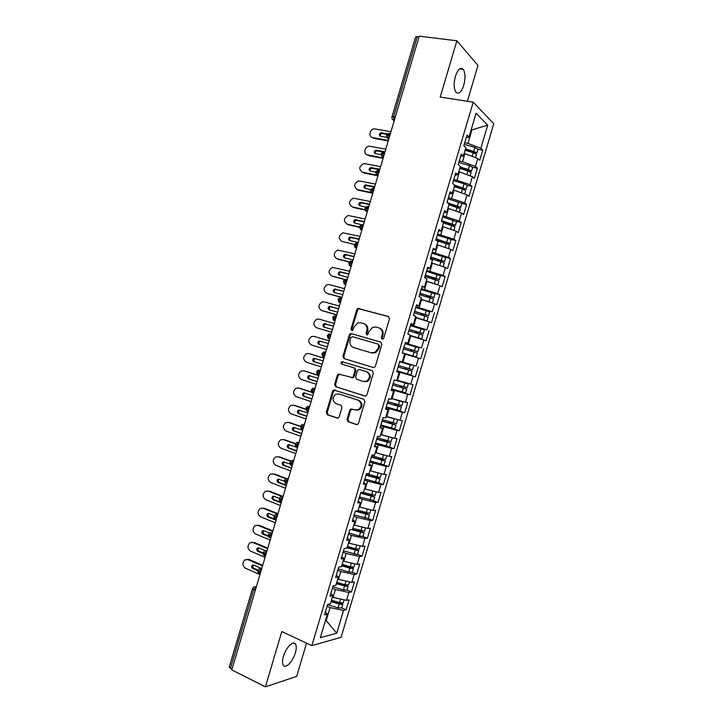 <?xml version="1.0" encoding="UTF-8"?>
<svg xmlns="http://www.w3.org/2000/svg" width="723" height="723" viewBox="0 0 723 723"><rect width="100%" height="100%" fill="white"/><g stroke="black" fill="none" stroke-linecap="round" stroke-linejoin="round"><path stroke-width="1.08" d="M382.142 339.268L383.687 338.31L389.48 318.762L388.359 316.457L357.885 308.441L356.728 309.742L351.035 328.965L351.785 330.556L352.517 330.501L354.026 327.121L357.605 323L360.904 322.783L363.335 323.461C366.389 324.699 367.546 327.139 366.814 330.763L366.073 333.267L366.841 334.876L367.6 334.812L369.101 331.414L372.625 327.32L376.087 327.049L378.563 327.745C381.663 329.01 382.847 331.459 382.106 335.12L381.364 337.65L382.142 339.268M295.355 652.896C296.475 648.965 296.547 646.073 295.58 644.202C293.511 639.945 285.883 647.456 283.407 656.367C282.295 660.298 282.223 663.181 283.181 665.033C285.323 669.353 292.951 661.635 295.355 652.896M463.759 85.251C465.558 78.201 465.377 72.887 463.217 69.318C460.47 66.941 457.867 69.272 455.4 76.295C453.61 83.38 453.782 88.685 455.924 92.21C458.707 94.586 461.319 92.273 463.759 85.251M347.022 419.403L348.097 421.771L356.312 424.537L357.623 424.392L358.491 423.253L364.916 401.59L363.814 399.232L333.583 389.968L332.625 391.152L326.326 412.444L327.365 414.785L337.072 418.057L338.328 417.93L339.214 416.782L341.934 407.6L340.867 405.26L336.032 403.669C332.137 400.867 332.038 397.731 335.734 394.27L338.897 393.981L358.03 400.171C361.961 402.892 362.133 406.037 358.545 409.589L355.129 409.959L350.655 409.028L349.751 410.194L347.022 419.403L347.88 419.53L348.965 421.898L357.008 424.609M467.374 101.238L477.993 65.45L456.882 40.795L419.232 36.15L231.776 669.914L265.413 686.85L296.674 676.394L306.543 643.145M456.882 40.795L440.208 97.072L473.231 102.142L311.875 645.639L281.798 631.568L265.413 686.85M373.24 367.465L374.442 367.356L375.436 366.127L381.871 344.428L380.759 342.115L351.396 333.628L350.348 333.71L349.254 334.975L342.946 356.303L344.003 358.59L373.339 367.492M373.384 373.023L366.959 394.704L366.037 395.888L364.772 396.014L335.68 386.697L334.632 384.383L337.325 375.264L338.319 374.053L352.345 377.514L353.321 376.312L355.129 370.212L354.053 367.89L341.843 364.139C340.804 363.398 340.795 362.575 341.816 361.672L372.282 370.682L373.384 373.023M473.231 102.142L493.764 123.778L341.111 637.27L311.875 645.639M471.08 130.104L487.727 125.187L476.105 113.186L469.01 137.072L466.959 135.129L463.814 145.712L465.883 147.6L463.425 155.87L461.346 154.026L458.201 164.609L460.298 166.389L457.849 174.659L455.734 172.914L452.598 183.488L454.722 185.169L452.273 193.43L450.131 191.794L446.995 202.359L449.146 203.94L446.697 212.191L444.528 210.664L441.392 221.22L443.579 222.702L441.129 230.944L438.933 229.516L435.797 240.072L438.011 241.446L435.562 249.688L433.339 248.36L430.203 258.915L432.444 260.181L429.995 268.423L427.745 267.203L424.609 277.74L426.886 278.906L424.437 287.148L422.151 286.019L419.024 296.557L421.328 297.623L418.879 305.856L416.565 304.835L413.439 315.364L415.77 316.331L413.33 324.555L410.98 323.642L407.853 334.162L410.221 335.02L407.781 343.244L405.404 342.431L402.277 352.951L404.672 353.71L402.232 361.925L399.828 361.211L396.701 371.721L399.123 372.381L396.683 380.596L394.252 379.982L391.134 390.492L393.583 391.044L391.143 399.25L388.685 398.744L385.567 409.245L388.043 409.697L385.612 417.903L383.118 417.496L380 427.989L382.512 428.341L380.072 436.538L377.551 436.231L374.433 446.724L376.972 446.968L374.541 455.165L371.993 454.957L368.875 465.44L371.441 465.594L369.01 473.782L366.434 473.673L363.317 484.157L365.919 484.202L363.488 492.39L360.876 492.381L357.768 502.856L360.397 502.801L357.966 510.98L355.327 511.08L352.218 521.545L354.876 521.391L352.444 529.57L349.778 529.769L346.669 540.226L349.354 539.973L346.932 548.142L344.229 548.441L341.129 558.897L343.841 558.545L341.419 566.705L338.689 567.103L335.589 577.55L338.328 577.099L335.906 585.259L333.149 585.757L330.05 596.204L332.824 595.644L330.402 603.804L327.609 604.401L324.51 614.839L327.32 614.189L325.431 611.757M487.727 125.187L480.849 148.314L467.917 143.398L464.672 142.829M478.02 149.281L482.747 150.113L480.849 148.314M482.747 150.113L479.738 160.253L477.822 158.509L475.436 166.516L462.494 161.69L459.25 161.084M472.652 167.356L477.37 168.224L475.436 166.516M477.37 168.224L474.36 178.355L472.408 176.701L470.031 184.699L453.836 179.331M467.275 185.45L471.992 186.317L470.031 184.699M471.992 186.317L468.983 196.448L467.004 194.885L464.627 202.883L448.423 197.569M461.898 203.425L466.615 204.401L464.627 202.883M466.615 204.401L463.606 214.523L461.608 213.059L459.232 221.048L443.009 215.788M456.466 221.446L461.247 222.476L459.232 221.048M461.247 222.476L458.237 232.589L456.204 231.224L453.836 239.214L437.596 233.999M450.962 239.43L455.87 240.542L453.836 239.214M455.87 240.542L452.869 250.655L450.809 249.381L448.441 257.361L432.191 252.21M445.323 257.37L450.51 258.59L448.441 257.361M450.51 258.59L447.501 268.703L445.422 267.519L443.045 275.499L426.787 270.402M439.394 275.228L445.142 276.638L443.045 275.499M445.142 276.638L442.142 286.742L440.027 285.657L437.659 293.628L421.392 288.585M432.67 292.86L439.783 294.677L437.659 293.628M439.783 294.677L436.782 304.772L434.64 303.777L432.273 311.749L415.996 306.76M422.747 309.598L432.273 311.749M434.424 312.697L431.423 322.792L429.263 321.898L426.895 329.86L410.601 324.925M410.411 325.567L426.895 329.86M429.064 330.718L426.073 340.804L423.877 340L421.509 347.962L405.214 343.082M405.115 343.407L421.509 347.962M423.714 348.721L420.723 358.798L418.5 358.093L416.132 366.055L399.819 361.22L416.132 366.055M418.364 366.715L415.373 376.791L413.122 376.177L410.763 384.139L396.837 380.09M391.568 389.01L410.031 394.767L413.023 384.699L410.763 384.139M410.031 394.767L407.754 394.252L405.386 402.205L391.369 398.49M389.679 407.908L404.69 412.743L407.682 402.684L405.386 402.205M404.69 412.743L402.386 412.318L400.018 420.271L386.064 416.376M390.754 427.844L399.349 430.7L402.34 420.65L400.018 420.271M399.349 430.7L397.017 430.375L394.659 438.319L380.678 434.505M387.962 446.579L394.008 448.658L396.999 438.608L394.659 438.319M394.008 448.658L391.658 448.423L389.299 456.358L375.3 452.616M383.461 464.753L388.676 466.597L391.667 456.547L389.299 456.358M388.676 466.597L386.29 466.462L383.94 474.387L369.923 470.727M378.527 482.774L383.353 484.527L386.335 474.487L383.94 474.387M383.353 484.527L380.94 484.482L378.581 492.408L364.546 488.829M373.411 500.723L378.021 502.449L381.003 492.417L378.581 492.408M378.021 502.449L375.58 502.503L373.231 510.42L359.177 506.913M368.197 518.626L372.697 520.361L375.68 510.339L373.231 510.42M372.697 520.361L370.23 520.506L367.88 528.423L353.809 524.988M362.937 536.511L367.374 538.264L370.357 528.242L367.88 528.423M367.374 538.264L364.88 538.499L362.53 546.416L348.441 543.054M357.659 554.333L362.06 556.159L365.034 546.145L362.53 546.416M362.06 556.159L359.539 556.493L357.18 564.401L343.073 561.12M341.69 565.784L349.833 568.206L353.439 568.513L352.327 572.264L356.737 574.044L359.72 564.03L357.18 564.401M356.737 574.044L354.189 574.469L351.839 582.376L337.713 579.168M347.04 590.04L351.423 591.92L354.406 581.907L351.839 582.376M351.423 591.92L348.857 592.435L346.507 600.334L332.363 597.198M341.744 607.862L346.118 609.778L349.092 599.783L346.507 600.334M346.118 609.778L343.515 610.393L336.746 633.185L320.325 637.713L327.32 614.189M332.824 595.644L330.899 593.348M325.504 620.28L326.2 620.587L330.059 607.609L327.058 606.281M343.515 610.393L330.059 607.609M325.35 620.795L326.2 620.587L336.746 633.185M338.328 577.099L336.367 574.93M333.059 597.505L335.409 589.57L332.399 588.269M348.857 592.435L335.409 589.57M343.841 558.545L341.843 556.493M338.418 579.457L340.777 571.513L337.758 570.248M354.189 574.469L340.777 571.513M349.354 539.973L347.311 538.048M343.777 561.41L346.136 553.457L343.109 552.218M359.539 556.493L346.136 553.457M354.876 521.391L352.797 519.593M349.146 543.344L351.505 535.391L348.468 534.18M364.88 538.499L351.505 535.391M360.397 502.801L358.274 501.129M354.505 525.269L356.873 517.307L353.827 516.132M370.23 520.506L356.873 517.307M365.919 484.202L363.759 482.657M359.882 507.185L362.241 499.222L359.186 498.075M375.58 502.503L362.241 499.222M371.441 465.594L369.254 464.175M365.251 489.091L367.618 481.12L364.555 480M380.94 484.482L367.618 481.12M376.972 446.968L374.74 445.684M370.628 470.98L372.996 463.018L369.923 461.925M386.29 466.462L372.996 463.018M382.512 428.341L380.235 427.176M376.014 452.869L378.382 444.898L375.291 443.832M391.658 448.423L378.382 444.898M388.043 409.697L385.739 408.658M381.392 434.749L383.759 426.769L380.669 425.739M397.017 430.375L383.759 426.769M393.583 391.044L391.233 390.14M386.778 416.611L389.146 408.631L386.046 407.627M402.386 412.318L389.146 408.631M399.123 372.381L396.737 371.604M392.164 398.463L394.541 390.483L391.423 389.507M407.754 394.252L394.541 390.483M402.232 361.925L399.828 361.22M397.56 380.316L399.936 372.318L396.81 371.378M413.122 376.177L399.936 372.318M407.781 343.244L405.332 342.666M402.955 362.151L405.332 354.153L404.6 353.945M418.5 358.093L405.332 354.153M413.33 324.555L410.845 324.103M408.35 343.976L410.727 335.978L409.995 335.77M423.877 340L410.727 335.978M418.879 305.856L416.358 305.531M413.755 325.793L416.132 317.786L415.4 317.587M429.263 321.898L416.132 317.786M424.437 287.148L421.88 286.941M419.159 307.6L421.536 299.584L420.804 299.394M434.64 303.777L421.536 299.584M429.995 268.423L427.401 268.35M424.564 289.39L426.941 281.383L426.209 281.193M440.027 285.657L426.941 281.383M435.562 249.688L432.923 249.751M429.968 271.179L432.354 263.163L431.676 263M445.422 267.519L432.354 263.163M441.129 230.944L438.454 231.134M435.382 252.96L437.767 244.934L437.026 244.763M450.809 249.381L437.767 244.934M446.697 212.191L443.985 212.508M440.795 234.722L443.181 226.697L442.44 226.534M456.204 231.224L443.181 226.697M452.273 193.43L449.516 193.872M446.218 216.475L448.603 208.45L447.853 208.287M461.608 213.059L448.603 208.45M457.849 174.659L455.056 175.228M451.64 198.219L454.026 190.185L453.276 190.041M467.004 194.885L454.026 190.185M463.425 155.87L460.596 156.566M457.063 179.964L459.448 171.92L458.698 171.776M472.408 176.701L459.448 171.92M419.033 36.819L417.27 36.602L393.565 116.764L395.3 117.054M391.993 116.873L415.626 36.954L417.27 36.602M469.01 137.072L466.136 137.903M462.494 161.69L464.88 153.638L464.13 153.502M477.822 158.509L464.88 153.638M231.993 669.2L229.254 667.157L252.499 588.567M467.917 143.398L471.83 130.23L471.215 129.634M389.86 135.472L386.552 135.264C387.139 137.903 387.736 139.006 388.359 138.581L388.82 138.97M396.855 371.206L415.373 376.791M384.437 153.782L381.157 153.52C381.834 156.249 382.422 157.352 382.937 156.81L383.425 157.207M379.024 172.083L375.761 171.758C376.728 176.701 377.171 174.017 377.514 175.029L378.039 175.427M373.619 190.375L370.375 189.986C371.053 194.46 371.848 192.445 372.101 193.24L372.652 193.647M368.206 208.658L364.988 208.206C365.639 212.589 366.353 210.619 366.688 211.441L367.266 211.848M362.801 226.932L359.602 226.416C360.271 229.209 360.831 230.285 361.283 229.634L361.88 230.05M357.406 245.196L354.216 244.618L356.593 242.72M352.002 263.452L348.838 262.801L351.134 260.922M346.606 281.69L343.461 280.985L345.675 279.114M341.211 299.928L338.084 299.15L340.235 297.298M335.824 318.147L332.716 317.316L334.794 315.472M330.438 336.358L327.347 335.463L329.363 333.637M325.052 354.559L321.988 353.601L323.931 351.794M319.674 372.752L316.62 371.73L318.518 369.941M314.297 390.935L311.261 389.851L313.104 388.07M308.92 409.11L305.91 407.962L307.691 406.199M303.543 427.275L300.551 426.064L302.295 424.311M298.174 445.431L295.201 444.157L296.9 442.413L299.078 442.368M292.815 463.57L289.86 462.232L291.505 460.506L293.728 460.461M287.447 481.699L284.51 480.307L286.118 478.59L288.387 478.536M282.087 499.828L279.168 498.373L280.741 496.656L283.045 496.602M276.728 517.939L273.836 516.412L275.364 514.722L277.704 514.659M271.378 536.041L268.495 534.469L269.995 532.77L272.363 532.697M266.028 554.134L263.163 552.499L264.636 550.809L267.031 550.736M260.678 572.218L257.84 570.51L259.277 568.838L261.699 568.766M382.53 339.304L382.169 337.921L382.919 335.4C383.651 331.749 382.467 329.29 379.367 328.034L379.177 327.971M363.922 323.669L364.166 323.759C367.212 324.998 368.378 327.429 367.646 331.044L366.904 333.547L367.239 334.912M388.838 316.683L358.725 308.757L357.569 310.059L351.884 329.245L352.2 330.583M381.03 342.223L352.246 333.909L351.197 333.981L350.113 335.246L343.805 356.538L344.862 358.825L373.529 367.528M378.951 345.784L378.174 344.157L352.417 336.674L350.917 337.614L350.14 340.244C349.408 343.841 350.547 346.281 353.565 347.555L371.143 352.761L374.857 352.426L378.156 348.441L378.951 345.784L379.765 346.037L378.174 344.157M379.765 346.037L378.969 348.694L375.671 352.67L371.965 353.005L353.565 347.555M365.305 396.087L335.68 386.697M339.9 374.098L338.201 375.472L335.508 384.573L336.556 386.886M351.378 377.677L353.195 377.713L354.171 376.511L355.978 370.42L354.903 368.106L341.843 364.139M343.181 361.789L342.675 361.898C341.663 362.801 341.672 363.624 342.702 364.365M363.479 381.473L366.751 381.148C370.519 377.596 370.393 374.433 366.38 371.676L359.566 369.589L358.391 369.688L357.397 370.908L355.589 377.017L356.674 379.349L363.479 381.473M364.32 381.672L367.582 381.346C371.342 377.795 371.224 374.641 367.221 371.893L366.38 371.676M360.262 369.76L367.221 371.893M352.146 408.974L350.61 410.33L347.88 419.53M356.15 410.158L359.394 409.733C362.973 406.181 362.801 403.054 358.87 400.334L358.03 400.171M338.87 393.972L358.87 400.334M335.083 389.968L333.502 391.333L327.212 412.58L328.26 414.921L337.758 418.12M465.359 149.354L474.478 152.219L470.095 151.758M478.03 149.245L474.848 147.429L464.238 144.293M465.513 148.83L476.701 152.616L474.631 153.168M465.088 150.285L473.285 152.707L476.475 154.496M390.98 131.676L374.424 128.857C369.742 128.866 368.106 136.981 372.67 137.578L388.396 140.416M372.67 137.578L371.803 137.289M387.582 133.836L381.138 132.734C379.051 133.791 378.825 134.957 380.452 136.231L386.877 137.379M373.655 138.319L388.233 140.958M387.058 134.324L382.115 133.484C380.669 133.882 380.117 134.794 380.452 136.231M459.973 167.483L469.091 170.33L464.13 169.769M460.117 167.004L468.314 169.426L471.532 171.107L472.67 167.311L469.453 165.612L458.843 162.476M471.532 171.107L468.477 171.062M459.683 168.459L467.88 170.881L471.089 172.607M385.811 149.155L369.155 146.191C364.555 146.335 363.082 154.288 367.546 154.903L383.226 157.894M367.546 154.903L366.787 154.668M383.886 151.559L375.933 150.131C373.899 151.215 373.692 152.381 375.3 153.628L381.12 154.731M368.549 155.617L383.082 158.391M382.575 151.857L376.918 150.854C375.481 151.288 374.957 152.219 375.345 153.638M454.595 185.603L463.714 188.441L458.581 187.89M454.713 185.16L466.154 189.209L467.284 185.413L464.049 183.778L453.448 180.642M466.154 189.209L461.735 188.82M454.297 186.624L462.485 189.046L465.711 190.7M380.641 166.633L363.895 163.525C358.951 166.245 358.463 169.146 362.431 172.228L377.885 175.328M362.431 172.228L361.771 172.029M463.208 193.511L461.617 192.933M379.864 169.245L370.736 167.528C368.757 168.622 368.567 169.788 370.167 171.017L375.698 172.119M363.434 172.905L377.921 175.806M379.729 169.715L371.73 168.206C370.303 168.694 369.815 169.634 370.248 171.035M448.585 203.524L458.337 206.534L453.086 206.01M447.609 202.811L460.777 207.302L461.907 203.506L448.052 198.798M460.777 207.302L454.559 206.444M448.902 204.772L460.343 208.784M375.472 184.094L358.644 180.849C353.827 183.615 353.384 186.507 357.307 189.543L370.935 192.408M357.307 189.543L356.773 189.381M458.472 211.947L455.119 210.755M374.704 186.715L365.54 184.907C363.615 186.028 363.443 187.194 365.025 188.396L370.547 189.553M358.328 190.185L371.577 192.969M374.577 187.13L366.543 185.558C365.124 186.082 364.663 187.04 365.16 188.423M441.428 221.102L452.959 224.618L447.627 224.139M456.529 221.627L442.666 216.945M441.536 220.75L455.165 225.097L453.122 225.269L448.07 223.85M443.515 222.919L454.966 226.868M370.312 201.545L353.393 198.174C348.712 200.976 348.314 203.868 352.191 206.85L365.025 209.679M453.484 230.276L448.359 228.495M369.534 204.166L360.352 202.286C358.481 203.416 358.328 204.582 359.891 205.766L365.711 207.04M353.222 207.447L365.196 210.086M369.426 204.537L361.364 202.901C359.955 203.47 359.521 204.437 360.072 205.811M436.059 239.196L447.591 242.702L443.018 241.853L442.205 242.259M436.15 238.888L450.04 243.461L450.917 239.403L437.279 235.083M450.04 243.461L442.693 241.862M436.692 240.623L449.354 244.645L448.513 248.595M448.368 248.549L441.184 246.1M365.151 218.997L348.152 215.481C343.597 218.319 343.244 221.211 347.085 224.148L359.512 227.004M364.383 221.609L355.165 219.656C353.348 220.804 353.204 221.961 354.758 223.136L361.364 224.645M348.125 224.708L359.53 227.338M364.284 221.934L356.186 220.235C354.785 220.849 354.387 221.834 354.993 223.19M430.691 257.271L442.223 260.768L437.677 259.846L436.8 260.379M430.763 257.017L444.672 261.518L445.54 257.487L431.893 253.213M444.672 261.518L437.325 259.864M430.339 258.463L444.229 262.991M444.238 262.964L443.118 266.751L433.348 263.497M359.991 236.43L342.91 232.788C338.481 235.662 338.174 238.536 341.979 241.437L354.297 244.392M359.223 239.042L349.977 237.017C348.215 238.174 348.097 239.331 349.625 240.488L358.192 242.53M359.141 239.322L351.017 237.56C349.625 238.219 349.254 239.223 349.932 240.56M425.323 275.346L436.855 278.825L432.327 277.84L431.432 278.491M440.424 275.806L426.516 271.324M425.386 275.129L439.033 279.367L431.956 277.858M435.391 284.139L431.486 282.865M424.952 276.575L438.879 281.012L437.749 284.808L426.236 281.093M354.839 253.854L337.686 250.086C333.375 252.987 333.104 255.861 336.873 258.717L349.372 261.843M432.39 278.78L432.869 278.328M354.071 256.466L344.808 254.369C343.082 255.544 342.982 256.692 344.5 257.831L353.041 259.955M337.93 259.205L349.227 262.033M353.999 256.701L345.856 254.867C344.455 255.59 344.13 256.602 344.871 257.921M419.964 293.402L431.495 296.873L426.986 295.815L426.082 296.611M435.065 293.845L421.138 289.435M420.009 293.231L433.664 297.433L426.597 295.843M428.64 301.862L420.813 299.349M419.584 294.686L433.511 299.06L432.39 302.847L420.858 299.195M431.342 302.729L432.39 302.847M349.688 271.27L332.463 267.374C328.278 270.303 328.043 273.167 331.767 275.978L344.826 279.385M427.013 296.882L427.519 296.276M348.92 273.881L339.629 271.712C337.957 272.896 337.876 274.044 339.376 275.165L347.89 277.37M332.833 276.439L344.618 279.503M348.866 274.062L340.687 272.182C339.295 272.951 339.006 273.981 339.828 275.282M414.604 311.45L426.136 314.912L421.654 313.782L420.759 314.722M429.706 311.875L415.761 307.528M414.641 311.333L428.305 315.49L421.238 313.818M419.268 318.771L424.582 320.135L415.454 317.397M414.207 312.779L428.152 317.09L427.031 320.876L415.49 317.289M422.322 319.729L427.031 320.876M344.537 288.685L329.218 284.609L327.248 284.663C323.181 287.6 322.982 290.465 326.66 293.24L341.139 297.162M421.681 314.993L422.169 314.207M343.768 291.297L334.46 289.046C332.842 290.239 332.77 291.387 334.252 292.49L342.738 294.776M327.745 293.665L340.741 297.18M343.723 291.423L335.535 289.48C334.134 290.312 333.89 291.369 334.794 292.634M409.245 329.498L420.885 332.987L416.312 331.749L415.481 332.833M424.347 329.896L410.393 325.621M409.263 329.417L422.937 333.538L415.879 331.776M410.04 335.626L419.331 338.21L410.095 335.436M408.838 330.863L422.801 335.111L421.672 338.897L410.122 335.373M410.022 335.698L421.672 338.897M339.394 306.082L324.112 301.871L322.042 301.934C318.084 304.898 317.93 307.745 321.563 310.492L336.819 314.776M321.563 310.492L322.259 310.736M416.394 333.104L416.828 332.137M338.617 308.694L329.299 306.371C327.727 307.573 327.664 308.712 329.128 309.806L337.596 312.173M322.657 310.872L336.801 314.848M338.599 308.775L330.384 306.769C328.974 307.682 328.775 308.757 329.787 309.986M403.886 347.528L415.526 350.989L410.98 349.697L410.266 350.953M403.904 347.492L417.876 351.685L418.997 347.899L405.025 343.696M417.876 351.685L410.528 349.733M402.313 352.824L416.321 356.909L402.313 352.851M403.47 348.938L417.451 353.122L416.321 356.909M334.252 323.47L319.015 319.114L316.846 319.195C312.996 322.178 312.869 325.025 316.466 327.736L331.676 332.164L316.466 327.736M411.188 351.224L411.486 350.049M333.475 326.082L324.139 323.687C322.612 324.898 322.566 326.037 324.012 327.112L332.453 329.561M333.466 326.118L325.233 324.049C323.805 325.07 323.669 326.172 324.835 327.356M411.197 365.178L399.665 361.762L411.197 365.178M398.536 365.558L412.526 369.688L413.646 365.91M398.111 366.986L409.751 370.429L405.223 369.073L405.458 367.609M398.102 367.004L412.101 371.125L406.199 369.345L406.398 367.89M412.101 371.125L410.971 374.903L396.981 370.791M313.927 336.358L329.11 340.849L313.927 336.358L311.649 336.457C307.908 339.449 307.817 342.286 311.378 344.97L326.534 349.543M328.341 343.461L318.988 341.003C317.496 342.205 317.469 343.344 318.897 344.41L327.311 346.932M320.876 341.238L320.09 341.319C318.599 342.521 318.572 343.66 320 344.726L327.311 346.923M396.755 380.361L405.955 383.208L396.719 380.488M396.773 380.316L408.296 383.904L396.701 380.533M393.176 383.615L407.176 387.682L408.296 383.904M392.761 384.998L403.66 388.224M392.743 385.061L406.751 389.119L400.876 387.239L400.786 385.865M406.751 389.119L405.63 392.896L391.622 388.847M323.967 358.228L308.829 353.583L306.471 353.701C302.829 356.701 302.765 359.53 306.29 362.196L321.401 366.913M309.67 353.8L308.829 353.583M399.873 385.594L399.9 387.004L403.678 388.17M323.199 360.831L313.836 358.301C312.39 359.512 312.372 360.641 313.791 361.699L322.169 364.302M323.985 358.183L309.95 353.872M315.526 358.463L314.948 358.581C313.502 359.792 313.484 360.922 314.903 361.979L322.187 364.238M395.138 399.304L402.639 401.852L391.342 398.581M387.817 401.663L401.834 405.666L402.955 401.889M387.42 403L398.31 406.227M387.383 403.1L401.41 407.103L395.571 405.115L395.309 403.877M400.289 410.863L386.263 406.895M318.834 375.589L303.741 370.8L301.292 370.944C297.749 373.945 297.722 376.773 301.202 379.412L316.267 384.265M304.311 370.935L303.741 370.8M394.397 403.606L394.577 404.916L398.337 406.127M318.066 378.192L308.694 375.589C307.284 376.8 307.284 377.939 308.676 378.988L317.036 381.663M318.861 375.499L304.871 371.062M310.284 375.716L309.815 375.833C308.414 377.045 308.405 378.174 309.806 379.223L317.072 381.554M392.408 418.165L386.028 416.484M395.49 419.015L385.992 416.62M382.458 419.692L396.493 423.642L397.614 419.864M382.078 420.994L392.969 424.211M382.033 421.138L395.734 425.07L390.257 422.991L389.896 421.898M396.068 425.079L394.613 428.847L380.904 424.925M311.92 392.363L298.653 388.016L296.123 388.17C292.679 391.188 292.67 393.999 296.114 396.62L311.134 401.617M388.965 421.626L389.254 422.828L393.005 424.076M312.932 395.544L303.552 392.869C302.187 394.089 302.187 395.219 303.57 396.258L311.902 399.015M311.74 392.146L299.792 388.233M305.079 392.96L304.69 393.077C303.317 394.297 303.326 395.418 304.708 396.457L311.947 398.861M389.697 436.981L383.714 435.373M391.929 437.587L380.632 434.65M377.108 437.722L391.161 441.581M376.737 438.969L387.627 442.196M376.683 439.168L390.393 443.054L384.952 440.849L384.519 439.918M389.616 446.787L375.553 442.946M305.937 409.399L293.574 405.214L290.962 405.386C287.6 408.405 287.627 411.215 291.035 413.818L306.01 418.96M383.57 439.638L383.94 440.732L387.682 442.006M307.799 412.887L298.418 410.14C297.081 411.36 297.099 412.49 298.472 413.52L306.778 416.358M305.874 409.173L294.722 405.404M299.891 410.203L299.566 410.312C298.228 411.532 298.247 412.652 299.611 413.683L306.832 416.15M384.419 455.074L382.684 454.622M386.941 455.743L375.282 452.67M371.758 455.743L385.476 459.593L386.941 455.788M371.396 456.945L382.286 460.162M371.333 457.18L385.052 461.039L379.647 458.698L379.186 457.939M385.395 460.994L383.931 464.808L370.203 460.967M300.47 426.588L288.495 422.413L285.811 422.594C282.539 425.621 282.585 428.423 285.956 431.007L300.876 436.285M378.201 457.65L378.626 458.626L382.35 459.936M302.675 430.221L293.285 427.401C291.993 428.622 292.02 429.742 293.366 430.772L301.645 433.692M300.497 426.335L289.652 422.557M294.713 427.438L294.442 427.537C293.14 428.757 293.167 429.878 294.523 430.899L301.726 433.439M381.536 473.773L373.059 471.604M366.407 473.746L380.135 477.569L381.59 473.791M366.064 474.903L376.945 478.12M365.983 475.183L379.711 479.006L373.899 475.969M380.063 478.933L378.59 482.774L364.862 478.969M295.309 443.868L283.416 439.593L280.66 439.801C277.469 442.828 277.542 445.621 280.876 448.179L295.752 453.61M372.86 475.662L373.312 476.502L377.026 477.849M296.43 447.148L288.161 444.654C286.895 445.874 286.932 446.995 288.269 448.016L296.52 451.016M295.445 443.606L284.582 439.701M289.552 444.663L289.327 444.762C288.061 445.974 288.097 447.094 289.435 448.106L296.611 450.718M375.942 491.757L369.769 490.212M363.235 492.39L375.165 495.409M360.732 492.86L371.613 496.077M360.641 493.185L374.378 496.963L368.658 493.999M373.619 500.605L359.521 496.963M290.429 461.247L278.337 456.773L275.517 456.99C272.408 460.018 272.508 462.801 275.797 465.35L290.637 470.926M367.546 493.664L371.712 495.761M289.977 463.958L283.036 461.898C281.807 463.118 281.853 464.238 283.172 465.25L291.405 468.332M290.7 460.985L279.521 456.846M284.392 461.88L284.211 461.97C282.982 463.181 283.027 464.302 284.347 465.314L291.505 467.989M358.129 510.447L369.842 513.33M356.231 511.044L366.281 514.017M355.3 511.17L369.037 514.912L363.524 512.047M368.296 518.527L354.18 514.948M285.829 478.725L273.267 473.936L270.384 474.171C267.347 477.198 267.465 479.982 270.727 482.512L285.513 488.233M272.779 473.791L273.267 473.936M362.25 511.667L366.389 513.655M284.419 481.066L277.921 479.132C276.719 480.352 276.773 481.473 278.084 482.476L286.281 485.63M286.299 478.49L274.451 473.972M279.25 479.087L279.105 479.168C277.903 480.379 277.957 481.491 279.268 482.503L286.398 485.241M370.23 509.697L365.965 508.658M352.788 528.423L364.519 531.242M352.481 529.444L360.958 531.947M351.595 529.634L363.705 532.851L359.403 530.384M362.973 536.43L359.385 536.05L348.838 532.923M281.581 496.34L268.197 491.098L265.251 491.342C262.295 494.369 262.431 497.144 265.657 499.665L280.397 505.522M267.591 490.917L268.197 491.098M356.999 529.67L361.075 531.541M279.195 498.292L274.008 496.249L272.806 496.358C271.631 497.578 271.694 498.689 272.996 499.692L281.166 502.928M281.491 501.843L280.524 501.464L280.461 499.186L283.082 496.457L269.39 491.098M274.107 496.294L273.999 496.358C272.833 497.569 272.896 498.68 274.189 499.683L281.301 502.494M364.347 527.591L361.816 526.995M347.447 546.389L355.599 548.811L359.195 549.137M347.157 547.365L355.761 549.426L355.635 549.869M347.022 547.826L358.382 550.781L355.644 548.82M358.762 550.619L357.261 554.541L343.506 550.881M277.849 514.17L263.127 508.242L260.126 508.504C257.243 511.523 257.397 514.297 260.587 516.809L275.291 522.81M262.413 508.043L263.127 508.242M351.785 547.673L355.761 549.426M274.243 515.616L268.92 513.466L267.7 513.574C266.552 514.794 266.624 515.906 267.908 516.909L276.059 520.217M277.984 513.701L264.338 508.215M268.983 513.484L268.902 513.529C267.763 514.749 267.826 515.861 269.11 516.855L274.577 519.078M342.115 564.347L350.257 566.769L353.881 567.031M341.834 565.287L349.86 567.663L351.116 567.772L350.456 567.293L350.312 567.781M353.439 568.513L351.315 567.04M352.327 572.264L348.712 571.974L338.174 568.838M272.734 531.45L258.057 525.386L255.011 525.648C252.191 528.676 252.363 531.441 255.526 533.945L270.176 540.09M257.234 525.16L258.057 525.386M346.679 565.702L350.456 567.293M269.543 533.032L263.832 530.664L262.594 530.781C261.473 532.001 261.545 533.104 262.82 534.107L268.82 536.611M272.887 530.935L259.277 525.314M263.85 530.673L263.805 530.7C262.693 531.92 262.765 533.023 264.031 534.017L268.504 535.879M336.782 582.295L344.925 584.717L348.567 584.916M336.52 583.19L344.537 585.567L345.802 585.657L345.151 585.151L344.988 585.684M336.358 583.732L347.736 586.615L346.57 585.106M347.022 590.095L343.38 589.914L332.842 586.787M267.627 548.721L252.996 542.512L249.896 542.792C247.149 545.811 247.338 548.567 250.465 551.071L265.07 557.352M252.065 542.268L252.996 542.512M342.313 583.94L345.151 585.151M265.956 550.926L258.753 547.862L257.487 547.98C256.394 549.191 256.475 550.302 257.74 551.297L263.1 553.592M267.79 548.161L254.225 542.413M258.735 547.853L258.717 547.862C257.623 549.073 257.704 550.185 258.961 551.17L263.082 552.941M331.459 600.235L339.602 602.648L343.253 602.783M331.206 601.084L339.223 603.461L340.497 603.524L339.846 603L339.674 603.569M331.035 601.672L339.177 604.085L342.413 604.509L342.81 604.274L341.608 603.081M341.717 607.971L338.057 607.853L327.519 604.717M262.521 565.982L247.935 559.638L244.79 559.927C242.106 562.937 242.313 565.693 245.404 568.197L259.964 574.613M246.905 559.367L249.182 559.494L247.935 559.638M337.912 602.151L339.846 603M261.645 568.531L253.674 565.043L252.39 565.169C251.324 566.38 251.414 567.483 252.652 568.477L257.786 570.736M262.693 565.377L249.182 559.494M253.619 565.015C252.562 566.236 252.652 567.329 253.89 568.323L257.994 570.122M394.306 120.434L393.782 120.343C392.264 119.657 391.667 118.509 391.983 116.918L393.565 116.764L394.216 120.723M255.327 590.293L253.728 589.57L230.411 668.404M256.43 586.561L253.728 589.57L252.517 588.522L253.918 586.85L256.367 586.778M394.279 120.524L392.291 119.159M388.911 138.68L388.359 138.581L388.124 135.165L390.465 133.403M388.875 138.789L386.913 137.451M383.515 156.918L382.937 156.81L382.711 153.457L385.07 151.658M383.479 157.036L381.545 155.725M378.12 175.147L377.514 175.029L377.298 171.74L379.674 169.905M378.084 175.282L376.177 173.999M372.734 193.366L372.101 193.24L371.893 190.022L374.279 188.134M372.688 193.511L370.818 192.264M367.347 211.586L366.688 211.441L366.498 208.287L368.893 206.362M367.302 211.731L365.467 210.52M361.961 229.787L361.283 229.634L361.093 226.543L363.497 224.573M361.916 229.95L360.117 228.766M356.575 247.989L355.879 247.817L355.698 244.79L358.12 242.783M351.197 266.172L350.474 265.992L350.303 263.027L352.734 260.976M345.82 284.356L345.07 284.157L344.916 281.247L347.356 279.159M340.443 302.521L339.674 302.313L339.53 299.467L341.979 297.334M335.074 320.687L334.288 320.461L334.143 317.668L336.611 315.499M329.706 338.843L328.893 338.599L328.757 335.87L331.242 333.655M324.293 357.144L323.506 356.728C322.856 357.072 322.35 356.023 321.988 353.601M318.924 375.282L318.12 374.857C317.46 375.165 316.963 374.125 316.62 371.739M313.565 393.402L312.743 392.969C312.074 393.249 311.577 392.209 311.261 389.851M308.206 411.514L307.365 411.071C306.688 411.333 306.2 410.293 305.91 407.962M299.105 442.277L296.529 444.835L297.144 447.582M293.764 460.352L291.17 462.964L291.252 465.332L291.803 465.657M288.423 478.409L285.811 481.075L285.883 483.398L286.453 483.732M277.749 514.496L275.111 517.279L275.165 519.512L275.779 519.837L275.282 519.557M272.417 532.526L269.76 535.363L270.004 537.641M267.085 550.546L264.41 553.447L264.754 555.716M261.753 568.558L259.069 571.513L259.539 573.809M354.767 247.004L355.879 247.817C355.345 246.914 354.839 248.857 354.216 244.609M349.426 265.233L350.474 265.992C349.516 264.735 349.444 267.022 348.838 262.801M344.094 283.461L345.07 284.157C344.229 284.256 343.687 283.199 343.461 280.985M338.771 301.681L339.674 302.313C339.051 302.729 338.518 301.681 338.084 299.15M333.448 319.891L334.288 320.461C333.637 320.84 333.113 319.792 332.716 317.316M325.513 351.685L323.38 354.053L323.506 356.728L324.338 356.99M328.134 338.084L328.893 338.599C328.242 338.96 327.727 337.912 327.347 335.463M320.144 369.824L318.003 372.228L318.12 374.857L318.97 375.12M314.785 387.944L312.634 390.393L312.743 392.969L313.61 393.249M309.435 406.055L307.266 408.549L307.365 411.071L308.251 411.369M304.076 424.157L301.898 426.697L302.494 429.489M280.569 501.482L280.524 501.464C279.864 501.645 279.412 500.623 279.168 498.373M382.919 335.4L382.106 335.12M366.904 333.547L366.073 333.267M367.646 331.044L366.814 330.763M351.884 329.245L351.035 328.965M357.569 310.059L356.728 309.742M359.711 308.694L358.87 308.378M382.169 337.921L381.364 337.65M344.862 358.825L344.003 358.59M343.805 356.538L342.946 356.303M350.113 335.246L349.254 334.975M352.246 333.909L351.396 333.628M371.965 353.005L371.143 352.761M378.969 348.694L378.156 348.441M335.508 384.573L334.632 384.383M338.201 375.472L337.325 375.264M354.171 376.511L353.321 376.312M355.978 370.42L355.129 370.212M354.903 368.106L354.053 367.89M360.406 369.796L359.566 369.589M350.61 410.33L349.751 410.194M339.765 394.143L338.897 393.981M337.605 418.129L337.072 418.057M328.26 414.921L327.365 414.785M327.212 412.58L326.326 412.444M333.502 391.333L332.625 391.152M356.873 424.618L356.312 424.537M348.965 421.898L348.097 421.771M473.285 152.707L472.191 156.394M473.881 151.893L473.728 152.408M474.848 147.429L473.719 151.252M382.449 133.511L381.473 132.752M467.88 170.881L466.769 174.623M468.495 170.022L468.35 170.492M469.453 165.612L468.314 169.426M377.316 150.872L376.331 150.149M459.078 187.799L459.566 188.179M462.485 189.046L461.355 192.842M464.049 183.778L462.919 187.591M372.182 168.224L371.188 167.537M453.719 205.82L454.586 206.453M457.099 207.194L455.96 211.008M458.662 201.934L457.523 205.748M367.058 185.567L366.055 184.925M448.368 223.841L449.245 224.428M451.703 225.341L450.574 229.146M453.267 220.081L452.137 223.886M361.934 202.91L360.913 202.295M443.018 241.853L443.904 242.404M446.317 243.47L445.187 247.284M447.88 238.219L446.751 242.024M356.81 220.235L355.779 219.656M437.677 259.846L438.572 260.361M440.931 261.599L439.801 265.404M442.494 256.34L441.364 260.144M351.685 237.551L350.655 237.017M432.327 277.84L433.24 278.31M435.553 279.711L434.415 283.515M437.108 274.46L435.978 278.265M346.57 254.867L345.522 254.36M426.986 295.815L427.908 296.249M430.167 297.813L429.037 301.618M431.73 292.571L430.601 296.367M341.455 272.164L340.397 271.694M421.654 313.782L422.584 314.18M424.79 315.915L423.669 319.711M426.353 310.664L425.223 314.46M336.34 289.453L335.273 289.028M416.312 331.749L417.261 332.101M419.421 333.999L418.292 337.795M420.976 328.748L419.846 332.553M331.233 306.733L330.158 306.344M410.98 349.697L411.938 350.013M414.053 352.074L412.923 355.87M415.608 346.832L414.478 350.628M326.127 324.012L325.034 323.651M406.199 369.345L405.223 369.073M408.685 370.14L407.555 373.927M410.239 364.898L409.11 368.694M320 344.726L318.897 344.41M400.876 387.239L399.9 387.004M403.317 388.188L402.196 391.983M404.871 382.955L403.75 386.751M314.903 361.979L313.791 361.699M395.571 405.115L394.577 404.916M397.957 406.236L396.828 410.022M399.512 401.003L398.382 404.79M309.806 379.223L308.676 378.988M390.257 422.991L389.254 422.828M392.598 424.274L391.477 428.061M394.152 419.042L393.023 422.828M304.708 396.457L303.57 396.258M384.952 440.849L383.94 440.732M387.239 442.295L386.118 446.082M388.793 437.072L387.673 440.858M299.611 413.683L298.472 413.52M379.647 458.698L378.626 458.626M381.889 460.316L380.768 464.094M383.443 455.092L382.322 458.87M294.523 430.899L293.366 430.772M374.351 476.547L373.312 476.502M376.538 478.319L375.418 482.096M378.093 473.095L376.972 476.882M289.435 448.106L288.269 448.016M369.055 494.378L368.007 494.378M371.197 496.312L370.068 500.09M372.743 491.098L371.622 494.875M284.347 465.314L283.172 465.25M363.759 512.2L362.702 512.236M365.847 514.297L364.726 518.075M367.401 509.082L366.281 512.86M279.268 482.503L278.084 482.476M358.21 530.031L357.397 530.086M360.506 532.282L359.385 536.05M362.06 527.067L360.94 530.836M274.189 499.683L272.996 499.692M355.174 550.248L354.053 554.017M356.701 545.079L355.599 548.811M269.11 516.855L267.908 516.909M349.833 568.206L348.712 571.974M351.351 563.1L350.257 566.769M264.031 534.017L262.82 534.107M344.5 586.145L343.38 589.914M346.001 581.102L344.925 584.717M258.961 551.17L257.74 551.297M339.177 604.085L338.057 607.853M340.65 599.105L339.602 602.648M253.89 568.323L252.652 568.477M293.167 643.072L295.58 644.202M459.72 68.83L463.217 69.318M389.281 133.303L386.57 135.228M383.904 151.568L381.166 153.475M378.491 169.815L375.77 171.722M373.005 188.052L370.384 189.959M367.528 206.281L364.988 208.179M362.051 224.501L359.602 226.389M302.892 429.48L301.988 429.164C301.31 429.408 300.831 428.368 300.551 426.064M297.542 447.582L296.62 447.257C295.942 447.474 295.472 446.443 295.201 444.157M292.191 465.675L291.252 465.332C290.601 465.558 290.14 464.528 289.86 462.241M286.841 483.768L285.883 483.398C285.224 483.597 284.772 482.566 284.51 480.307M276.15 519.909L275.165 519.512C274.505 519.692 274.062 518.662 273.836 516.421M270.809 537.966L269.806 537.55C269.137 537.704 268.703 536.674 268.495 534.469M261.771 568.513L261.265 568.576M265.468 556.023L264.455 555.589C263.787 555.734 263.362 554.704 263.163 552.499M256.466 586.452L255.834 586.552M260.126 574.062L259.105 573.61C258.156 573.33 257.74 572.3 257.84 570.519M358.725 308.757L357.885 308.441M351.197 333.981L350.348 333.71M375.671 352.67L374.857 352.426M339.186 374.261L338.319 374.053M353.195 377.713L352.345 377.514M342.675 361.898L341.816 361.672M367.582 381.346L366.751 381.148M351.514 409.173L350.655 409.028M359.394 409.733L358.545 409.589M334.46 390.14L333.583 389.968M478.048 149.191L476.918 152.996M476.484 154.451L475.535 157.65M382.115 133.484L381.138 132.734M471.107 172.562L470.122 175.861M376.918 150.854L375.933 150.131M465.729 190.664L464.717 194.053M371.73 168.206L370.736 167.528M460.352 208.748L459.313 212.246M454.134 206.317L453.448 205.82M366.543 185.558L365.54 184.907M456.538 221.59L455.409 225.386M454.975 226.832L453.908 230.42M361.364 202.901L360.352 202.286M356.186 220.235L355.165 219.656M351.017 237.56L349.977 237.017M440.434 275.779L439.304 279.575M345.856 254.867L344.808 254.369M435.065 293.827L433.945 297.614M340.687 272.182L339.629 271.712M429.706 311.857L428.585 315.644M335.535 289.48L334.46 289.046M424.356 329.887L423.226 333.674M330.384 306.769L329.299 306.371M325.233 324.049L324.139 323.687M406.154 367.953L405.187 367.682M320.09 341.319L318.988 341.003M400.298 385.721L399.837 385.612M314.948 358.581L313.836 358.301M401.41 407.103L400.289 410.881M309.815 375.833L308.694 375.589M304.69 393.077L303.552 392.869M392.273 437.831L391.152 441.599M390.727 443.036L389.607 446.814M299.566 410.312L298.418 410.14M294.442 427.537L293.285 427.401M289.327 444.762L288.161 444.654M376.231 491.83L375.156 495.436M374.731 496.873L373.61 500.632M284.211 461.97L283.036 461.898M370.872 509.851L369.833 513.357M369.408 514.794L368.287 518.554M279.105 479.168L277.921 479.132M365.522 527.871L364.509 531.278M364.076 532.706L362.964 536.475M273.999 496.358L272.806 496.358M360.171 545.874L359.186 549.182M268.902 513.529L267.7 513.574M354.821 563.877L353.863 567.076M263.805 530.7L262.594 530.781M349.471 581.861L348.549 584.961M348.125 586.398L347.013 590.149M258.717 547.862L257.487 547.98M344.13 599.837L343.235 602.846M342.81 604.274L341.699 608.025M253.61 565.015L252.39 565.169"/></g></svg>
